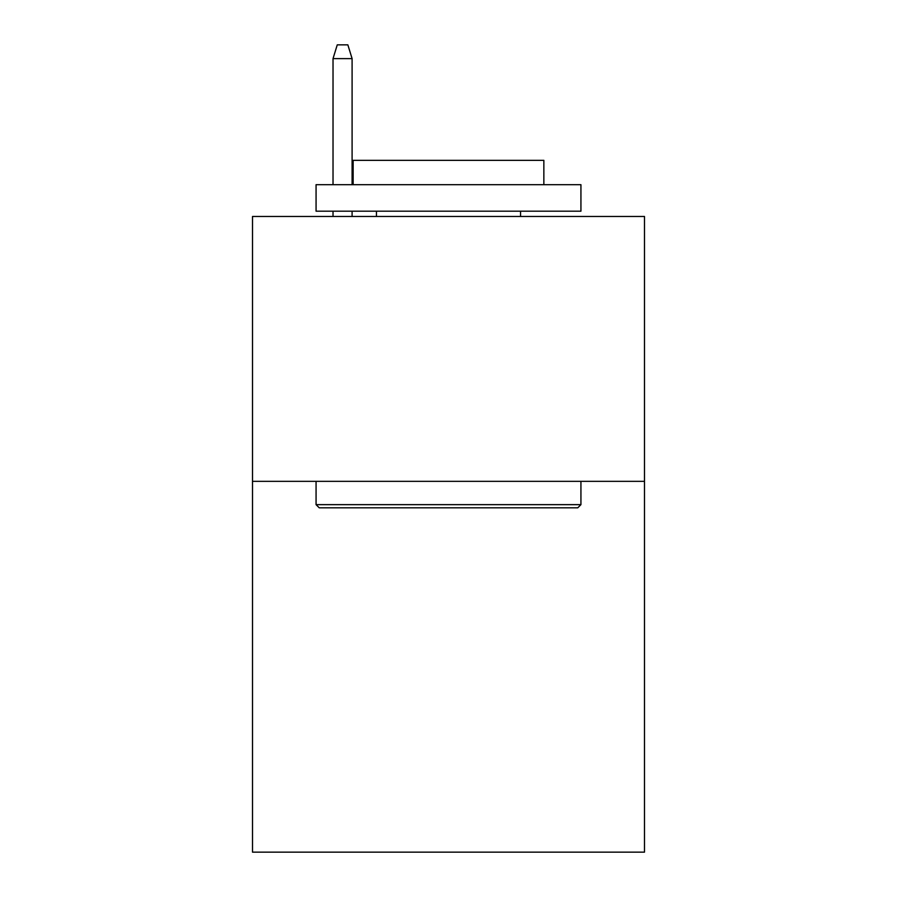<?xml version="1.0" encoding="UTF-8"?>
<svg xmlns="http://www.w3.org/2000/svg" width="897" height="897" viewBox="0 0 897 897"><rect width="100%" height="100%" fill="white"/><g stroke="black" fill="none" stroke-linecap="round" stroke-linejoin="round"><path stroke-width="1.35" d="M644.495 481.341L644.495 852.15L252.506 852.15L252.506 216.48L644.495 216.48L644.495 481.341L252.506 481.341M319.242 507.825L316.069 504.652L580.931 504.652L577.758 507.825L319.242 507.825M580.931 184.692L580.931 211.187L316.069 211.187L316.069 184.692L580.931 184.692M353.149 184.692L353.149 160.328L543.851 160.328L543.851 184.692M580.931 481.341L580.931 504.652M316.069 481.341L316.069 504.652M520.54 211.187L520.54 216.48M376.46 211.187L376.46 216.48M352.095 184.692L352.095 58.619L333.022 58.619L333.022 184.692M333.022 211.187L333.022 216.48M352.095 211.187L352.095 216.48M333.022 58.619L337.261 44.85L347.857 44.85L352.095 58.619"/></g></svg>
